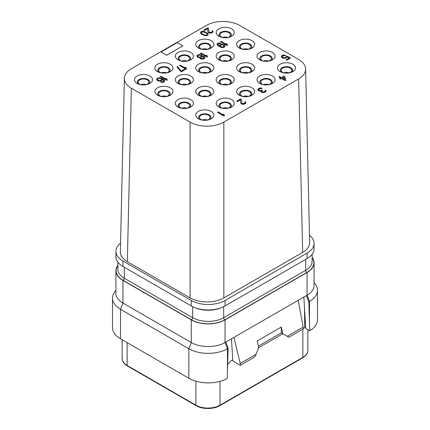 <?xml version="1.0" encoding="UTF-8"?>
<svg xmlns="http://www.w3.org/2000/svg" width="430" height="430" viewBox="0 0 430 430"><rect width="100%" height="100%" fill="white"/><g stroke="black" fill="none" stroke-linecap="round" stroke-linejoin="round"><path stroke-width="0.64" d="M309.482 235.215A23.881 13.787 180 0 1 314.077 243.348A23.881 13.787 180 0 1 307.084 253.098L225.051 300.457A23.881 13.787 180 0 1 191.275 300.457L122.915 260.988A23.881 13.787 180 0 1 115.923 251.238A23.881 13.787 180 0 1 120.55 243.084M124.367 78.287L120.346 251.754A23.881 13.787 0 0 0 127.339 261.687L190.071 297.904A23.881 13.787 0 0 0 223.842 297.904L302.661 252.399A23.881 13.787 0 0 0 309.654 242.466L305.633 68.999A23.881 13.787 0 0 0 298.64 59.431L239.929 25.537A23.881 13.787 0 0 0 206.153 25.537L131.36 68.719A23.881 13.787 0 0 0 124.367 78.287A23.881 13.787 0 0 0 131.36 88.22L190.071 122.115A23.881 13.787 0 0 0 223.847 122.115L298.64 78.932A23.881 13.787 0 0 0 305.633 68.999M127.339 261.687L131.36 88.22M211.178 111.413A9.041 5.219 0 0 0 198.391 111.413A9.041 5.219 0 0 0 198.391 118.793L198.391 118.793A9.041 5.219 0 0 0 211.178 118.793A9.041 5.219 0 0 0 211.178 111.413M231.609 99.62A9.041 5.219 0 0 0 218.822 99.62A9.041 5.219 0 0 0 218.822 107L218.822 107A9.041 5.219 0 0 0 231.609 107A9.041 5.219 0 0 0 231.609 99.62M252.034 87.828A9.041 5.219 0 0 0 239.247 87.828A9.041 5.219 0 0 0 239.247 95.207L239.247 95.207A9.041 5.219 0 0 0 252.034 95.207A9.041 5.219 0 0 0 252.034 87.828M272.459 76.029A9.041 5.219 0 0 0 259.672 76.029A9.041 5.219 0 0 0 259.672 83.415L259.672 83.415A9.041 5.219 0 0 0 272.459 83.415A9.041 5.219 0 0 0 272.459 76.029M292.889 64.237A9.041 5.219 0 0 0 280.102 64.237A9.041 5.219 0 0 0 280.102 71.622L280.102 71.622A9.041 5.219 0 0 0 292.889 71.622A9.041 5.219 0 0 0 292.889 64.237M190.753 99.62A9.041 5.219 0 0 0 177.966 99.62A9.041 5.219 0 0 0 177.966 107L177.966 107A9.041 5.219 0 0 0 190.753 107A9.041 5.219 0 0 0 190.753 99.62M211.178 87.828A9.041 5.219 0 0 0 198.391 87.828A9.041 5.219 0 0 0 198.391 95.207L198.391 95.207A9.041 5.219 0 0 0 211.178 95.207A9.041 5.219 0 0 0 211.178 87.828M231.609 76.029A9.041 5.219 0 0 0 218.822 76.029A9.041 5.219 0 0 0 218.822 83.415L218.822 83.415A9.041 5.219 0 0 0 231.609 83.415A9.041 5.219 0 0 0 231.609 76.029M252.034 64.237A9.041 5.219 0 0 0 239.247 64.237A9.041 5.219 0 0 0 239.247 71.622L239.247 71.622A9.041 5.219 0 0 0 252.034 71.622A9.041 5.219 0 0 0 252.034 64.237M272.459 52.444A9.041 5.219 0 0 0 259.672 52.444A9.041 5.219 0 0 0 259.672 59.829L259.672 59.829A9.041 5.219 0 0 0 272.459 59.829A9.041 5.219 0 0 0 272.459 52.444M170.328 87.828A9.041 5.219 0 0 0 157.541 87.828A9.041 5.219 0 0 0 157.541 95.207L157.541 95.207A9.041 5.219 0 0 0 170.328 95.207A9.041 5.219 0 0 0 170.328 87.828M190.753 76.029A9.041 5.219 0 0 0 177.966 76.029A9.041 5.219 0 0 0 177.966 83.415L177.966 83.415A9.041 5.219 0 0 0 190.753 83.415A9.041 5.219 0 0 0 190.753 76.029M211.178 64.237A9.041 5.219 0 0 0 198.391 64.237A9.041 5.219 0 0 0 198.391 71.622L198.391 71.622A9.041 5.219 0 0 0 211.178 71.622A9.041 5.219 0 0 0 211.178 64.237M231.609 52.444A9.041 5.219 0 0 0 218.822 52.444A9.041 5.219 0 0 0 218.822 59.829L218.822 59.829A9.041 5.219 0 0 0 231.609 59.829A9.041 5.219 0 0 0 231.609 52.444M252.034 40.651A9.041 5.219 0 0 0 239.247 40.651A9.041 5.219 0 0 0 239.247 48.036L239.247 48.036A9.041 5.219 0 0 0 252.034 48.036A9.041 5.219 0 0 0 252.034 40.651M149.898 76.029A9.041 5.219 0 0 0 137.111 76.029A9.041 5.219 0 0 0 137.111 83.415L137.111 83.415A9.041 5.219 0 0 0 149.898 83.415A9.041 5.219 0 0 0 149.898 76.029M170.328 64.237A9.041 5.219 0 0 0 157.541 64.237A9.041 5.219 0 0 0 157.541 71.622L157.541 71.622A9.041 5.219 0 0 0 170.328 71.622A9.041 5.219 0 0 0 170.328 64.237M190.753 52.444A9.041 5.219 0 0 0 177.966 52.444A9.041 5.219 0 0 0 177.966 59.829L177.966 59.829A9.041 5.219 0 0 0 190.753 59.829A9.041 5.219 0 0 0 190.753 52.444M211.178 40.651A9.041 5.219 0 0 0 198.391 40.651A9.041 5.219 0 0 0 198.391 48.036L198.391 48.036A9.041 5.219 0 0 0 211.178 48.036A9.041 5.219 0 0 0 211.178 40.651M231.609 28.858A9.041 5.219 0 0 0 218.822 28.858A9.041 5.219 0 0 0 218.822 36.244L218.822 36.244A9.041 5.219 0 0 0 231.609 36.244A9.041 5.219 0 0 0 231.609 28.858M278.801 76.83L280.715 77.938L279.645 78.647L280.467 79.12L281.537 78.502L285.235 80.636L285.88 80.173L284.757 76.551L283.934 76.078L281.36 77.567L279.446 76.459L278.801 76.922L280.634 77.981M258.645 89.639L259.758 88.709L261.65 88.564L262.187 88.161L259.741 87.989L258.027 88.978L257.823 89.822L258.322 90.483L259.526 91.052L260.956 91.015M260.15 91.165L260.962 90.923L261.139 91.859L262.51 92.649L264.187 92.627L265.901 91.638L265.939 90.574L265.498 90.198L264.966 90.51L265.111 91.214L264.713 91.601L263.015 92.106L261.784 91.396L262.52 90.338L261.977 90.02L260.171 90.59L258.86 90.08L258.634 89.58L259.113 88.989L262.187 88.161M264.966 90.51L265.149 90.945M261.741 91.187L262.52 90.338M236.715 101.125L237.398 101.614L240.402 99.884L240.73 103.168L241.37 103.909L243.273 104.388L245.186 103.759L245.955 102.84L245.396 101.808L244.858 102.114L245.009 102.818L244.181 103.458L242.009 103.442L241.257 99.292L240.574 98.9L236.715 101.125L237.398 101.523L240.402 99.787L240.73 103.076L242.294 104.227L244.756 103.915L245.955 102.748M244.858 102.114L245.046 102.55M217.413 112.273L223.847 116.079L224.492 115.708L224.175 114.692L223.079 114.057L223.396 114.982L218.058 111.902L217.413 112.273L223.847 115.987L224.492 115.616M223.079 114.057L223.353 114.96M282.101 56.712L283.08 55.744L284.999 55.739L285.644 55.276L283.064 55.024L281.747 55.626L281.225 56.561L281.919 57.582L283.365 58.168L285.859 57.996L286.896 57.238L287.025 56.69L289.213 57.953L286.106 59.748L286.788 60.146L290.433 58.039L286.875 55.986L285.171 57.604L282.865 57.507L282.096 56.69L282.435 56.018L285.644 55.276M281.225 56.561L281.919 57.674L283.365 58.26L285.859 58.088L286.896 57.33L287.025 56.782L289.132 58.002M286.106 59.748L286.788 60.238L290.433 58.039M220.52 41.758L226.954 45.564L227.599 45.193L227.282 44.177L226.191 43.543L226.502 44.467L221.165 41.387L220.52 41.758L226.954 45.472L227.599 45.102M226.191 43.543L226.465 44.446M216.994 44.43L218.542 46.155L221.466 47.472L223.283 47.531L224.492 46.988L225.014 46.053L224.788 45.462L223.772 44.623L221.058 44.295L219.848 44.833L219.354 45.913L218.058 44.919L217.913 44.215L218.741 43.575L220.955 43.247L219.569 42.941L217.951 43.242L217.123 43.881L217.22 44.93L220.563 47.106L223.283 47.434L224.492 46.897L225.014 45.962M217.876 44.575L218.741 43.672L220.418 43.65L220.955 43.247M200.418 53.368L206.851 57.174L207.496 56.803L207.179 55.787L206.083 55.153L206.4 56.077L201.063 52.992L200.418 53.368L206.851 57.082L207.496 56.712M206.083 55.153L206.357 56.056M202.025 56.249L202.084 55.567L201.611 55.045L199.568 54.486L197.95 54.787L196.908 55.551L196.784 56.099L197.752 57.276L199.843 57.491L199.853 58.12L200.595 58.792L203.175 59.044L204.675 58.179L204.712 57.206L203.831 56.454L201.987 56.255L202.084 55.567M196.784 56.099L197.752 57.367L199.805 57.588M199.762 57.695L200.186 58.652L202.229 59.211L204.277 58.657L204.804 57.631M179.509 65.441L185.943 69.246L186.582 68.875L186.271 67.854L185.174 67.225L185.491 68.15L180.149 65.064L179.509 65.441L185.943 69.155L186.582 68.778M185.174 67.225L185.448 68.128M176.934 66.924L181.224 71.971L185.083 69.649L184.4 69.251L181.18 71.111L177.579 66.553L176.934 66.924L181.224 71.874L185.083 69.649M160.207 76.583L166.641 80.388L167.286 80.018L166.969 79.002L165.873 78.368L166.19 79.292L160.852 76.212L160.207 76.583L166.641 80.297L167.286 79.926M165.873 78.368L166.147 79.27M163.524 80.448L163.491 81.324L160.632 82.119L162.965 82.35L164.066 81.872L164.593 80.845L163.894 79.824L162.088 78.658L159.25 77.766L157.095 78.378L156.574 79.314L156.799 79.905L157.955 80.819L160.53 81.071L161.739 80.534L162.234 79.453L163.712 80.792M203.901 29.998L204.589 30.482L207.588 28.751L207.921 32.035L208.555 32.777L210.463 33.255L212.372 32.626L213.14 31.707L212.581 30.675L212.049 30.982L212.194 31.691L211.367 32.325L209.2 32.309L208.448 28.165L207.76 27.767L203.901 29.998L204.589 30.39L207.588 28.659L207.921 31.944L209.485 33.094L211.942 32.782L213.14 31.616M212.049 30.982L212.232 31.417M200.482 32.605L201.783 34.314L205.088 35.728L207.55 35.41L208.179 34.416L207.76 33.459L204.336 31.487L202.842 31.239L201.116 31.605L200.606 32.056L200.573 33.024L201.783 34.223L203.809 35.265L206.766 35.615L208.055 34.868L208.179 34.325M161.116 51.912L166.749 55.255L182.831 45.876L177.203 42.624L161.116 51.912L166.749 55.164L182.831 45.876M302.661 252.399L298.64 78.932M223.847 297.904L223.847 122.115M190.071 297.904L190.071 122.115M209.985 119.373A6.197 3.58 180 0 0 209.168 114.896A6.197 3.58 0 0 0 200.885 114.643A6.197 3.58 0 0 0 199.59 119.373M202.32 120.126A5.289 3.053 180 0 1 201.047 119.583A5.289 3.053 0 0 1 199.499 117.422A5.289 3.053 0 0 1 202.761 114.606A5.289 3.053 0 0 1 208.528 115.267A5.289 3.053 180 0 1 210.076 117.422A5.289 3.053 180 0 1 207.255 120.126M207.561 120.024A5.289 3.053 0 0 0 202.014 120.024M305.633 327.171A21.043 12.148 180 0 1 304.752 327.714L303.118 328.611M303.865 297.022L305.708 328.461L309.729 330.777A27.294 15.759 0 0 0 317.49 319.775L317.49 290.239A27.294 15.759 0 0 0 315.109 283.805L314.077 282.472M312.142 257.323A23.881 13.787 180 0 1 314.077 262.757A23.881 13.787 180 0 1 307.084 272.507L225.051 319.866A23.881 13.787 180 0 1 191.275 319.866L122.915 280.398A23.881 13.787 180 0 1 115.923 270.647A23.881 13.787 180 0 1 117.858 265.213M314.077 262.757L314.077 285.412A23.881 13.787 180 0 1 307.084 295.163L307.084 272.507M308.837 301.763L309.492 323.15L309.492 301.382L308.837 301.763L306.278 295.63L307.084 295.163L309.492 301.382A27.294 15.759 0 0 0 317.49 290.239M309.492 323.15L309.729 330.777M287.299 336.303L288.906 337.233L303.107 329.031L303.161 327.144L287.299 336.303L282.768 333.685L281.349 327.004L257.221 340.931L258.645 347.617L256.097 354.315L254.485 357.104L240.284 365.301L232.786 360.969L231.485 338.808M227.647 364.457L231.039 360.84L232.721 359.867M115.923 290.363L114.891 291.701A27.294 15.759 0 0 0 112.509 298.13L112.509 327.665A27.294 15.759 0 0 0 120.507 338.808L188.861 378.276A27.294 15.759 0 0 0 227.228 378.411L228.126 348.359L227.465 348.741L227.465 370.51M306.278 295.63L225.051 342.522A23.881 13.787 180 0 1 191.275 342.522L122.915 303.059A23.881 13.787 180 0 1 115.923 293.308L115.923 270.647M303.161 327.144L298.237 300.269M282.854 333.739L258.58 347.773M256.097 354.315L240.23 363.479L240.284 365.301M240.23 363.479L233.899 337.416M281.349 327.004L281.338 332.852L282.768 333.685L281.338 332.852L258.328 346.139M225.857 342.06L228.126 348.359M191.275 319.866L191.275 342.522L188.861 348.741A27.294 15.759 0 0 0 227.465 348.741L225.051 342.522L225.051 319.866M188.861 378.276L188.861 348.741L120.507 309.277L120.507 338.808M112.509 298.13A27.294 15.759 0 0 0 120.507 309.277L122.915 303.059L122.915 280.398M314.077 243.348L314.077 248.825A23.881 13.787 180 0 1 307.084 258.575L225.051 305.934A23.881 13.787 180 0 1 191.275 305.934L122.915 266.471A23.881 13.787 180 0 1 115.923 256.721L115.923 251.238M227.986 108.231A5.289 3.053 0 0 0 222.439 108.231M227.68 108.333A5.289 3.053 180 0 0 230.501 105.63A5.289 3.053 180 0 0 228.953 103.474A5.289 3.053 0 0 0 223.191 102.813A5.289 3.053 0 0 0 219.924 105.63A5.289 3.053 0 0 0 221.471 107.79A5.289 3.053 180 0 0 222.745 108.333M230.41 107.581A6.197 3.58 180 0 0 229.599 103.103A6.197 3.58 0 0 0 221.31 102.851A6.197 3.58 0 0 0 220.015 107.581M248.411 96.438A5.289 3.053 0 0 0 242.869 96.438M248.11 96.54A5.289 3.053 180 0 0 250.926 93.837A5.289 3.053 180 0 0 249.378 91.681A5.289 3.053 0 0 0 243.617 91.015A5.289 3.053 0 0 0 240.354 93.837A5.289 3.053 0 0 0 241.902 95.997A5.289 3.053 180 0 0 243.17 96.54M250.835 95.788A6.197 3.58 180 0 0 250.024 91.305A6.197 3.58 0 0 0 241.741 91.058A6.197 3.58 0 0 0 240.445 95.788M268.841 84.645A5.289 3.053 0 0 0 263.294 84.645M268.535 84.748A5.289 3.053 180 0 0 271.357 82.044A5.289 3.053 180 0 0 269.809 79.883A5.289 3.053 0 0 0 264.041 79.222A5.289 3.053 0 0 0 260.779 82.044A5.289 3.053 0 0 0 262.327 84.205A5.289 3.053 180 0 0 263.601 84.748M271.265 83.995A6.197 3.58 180 0 0 270.449 79.512A6.197 3.58 0 0 0 262.166 79.265A6.197 3.58 0 0 0 260.87 83.995M289.266 72.853A5.289 3.053 0 0 0 283.719 72.853M288.96 72.95A5.289 3.053 180 0 0 291.782 70.251A5.289 3.053 180 0 0 290.234 68.091A5.289 3.053 0 0 0 284.472 67.429A5.289 3.053 0 0 0 281.204 70.251A5.289 3.053 0 0 0 282.757 72.412A5.289 3.053 180 0 0 284.026 72.95M291.69 72.202A6.197 3.58 180 0 0 290.879 67.72A6.197 3.58 0 0 0 282.591 67.472A6.197 3.58 0 0 0 281.295 72.202M268.841 61.06A5.289 3.053 0 0 0 263.294 61.06M268.535 61.157A5.289 3.053 180 0 0 271.357 58.459A5.289 3.053 180 0 0 269.809 56.298A5.289 3.053 0 0 0 264.041 55.637A5.289 3.053 0 0 0 260.779 58.459A5.289 3.053 0 0 0 262.327 60.619A5.289 3.053 180 0 0 263.601 61.157M271.265 60.41A6.197 3.58 180 0 0 270.449 55.927A6.197 3.58 0 0 0 262.166 55.68A6.197 3.58 0 0 0 260.87 60.41M248.411 72.853A5.289 3.053 0 0 0 242.869 72.853M248.11 72.95A5.289 3.053 180 0 0 250.926 70.251A5.289 3.053 180 0 0 249.378 68.091A5.289 3.053 0 0 0 243.617 67.429A5.289 3.053 0 0 0 240.354 70.251A5.289 3.053 0 0 0 241.902 72.412A5.289 3.053 180 0 0 243.17 72.95M250.835 72.202A6.197 3.58 180 0 0 250.024 67.72A6.197 3.58 0 0 0 241.741 67.472A6.197 3.58 0 0 0 240.445 72.202M227.986 84.645A5.289 3.053 0 0 0 222.439 84.645M227.68 84.748A5.289 3.053 180 0 0 230.501 82.044A5.289 3.053 180 0 0 228.953 79.883A5.289 3.053 0 0 0 223.191 79.222A5.289 3.053 0 0 0 219.924 82.044A5.289 3.053 0 0 0 221.471 84.205A5.289 3.053 180 0 0 222.745 84.748M230.41 83.995A6.197 3.58 180 0 0 229.599 79.512A6.197 3.58 0 0 0 221.31 79.265A6.197 3.58 0 0 0 220.015 83.995M207.561 96.438A5.289 3.053 0 0 0 202.014 96.438M207.255 96.54A5.289 3.053 180 0 0 210.076 93.837A5.289 3.053 180 0 0 208.528 91.681A5.289 3.053 0 0 0 202.761 91.015A5.289 3.053 0 0 0 199.499 93.837A5.289 3.053 0 0 0 201.047 95.997A5.289 3.053 180 0 0 202.32 96.54M209.985 95.788A6.197 3.58 180 0 0 209.168 91.305A6.197 3.58 0 0 0 200.885 91.058A6.197 3.58 0 0 0 199.59 95.788M187.131 108.231A5.289 3.053 0 0 0 181.589 108.231M186.83 108.333A5.289 3.053 180 0 0 189.646 105.63A5.289 3.053 180 0 0 188.098 103.474A5.289 3.053 0 0 0 182.336 102.813A5.289 3.053 0 0 0 179.073 105.63A5.289 3.053 0 0 0 180.621 107.79A5.289 3.053 180 0 0 181.89 108.333M189.555 107.581A6.197 3.58 180 0 0 188.743 103.103A6.197 3.58 0 0 0 180.46 102.851A6.197 3.58 0 0 0 179.165 107.581M166.706 96.438A5.289 3.053 0 0 0 161.159 96.438M166.399 96.54A5.289 3.053 180 0 0 169.221 93.837A5.289 3.053 180 0 0 167.673 91.681A5.289 3.053 0 0 0 161.911 91.015A5.289 3.053 0 0 0 158.643 93.837A5.289 3.053 0 0 0 160.191 95.997A5.289 3.053 180 0 0 161.465 96.54M169.13 95.788A6.197 3.58 180 0 0 168.318 91.305A6.197 3.58 0 0 0 160.03 91.058A6.197 3.58 0 0 0 158.734 95.788M187.131 84.645A5.289 3.053 0 0 0 181.589 84.645M186.83 84.748A5.289 3.053 180 0 0 189.646 82.044A5.289 3.053 180 0 0 188.098 79.883A5.289 3.053 0 0 0 182.336 79.222A5.289 3.053 0 0 0 179.073 82.044A5.289 3.053 0 0 0 180.621 84.205A5.289 3.053 180 0 0 181.89 84.748M189.555 83.995A6.197 3.58 180 0 0 188.743 79.512A6.197 3.58 0 0 0 180.46 79.265A6.197 3.58 0 0 0 179.165 83.995M207.561 72.853A5.289 3.053 0 0 0 202.014 72.853M207.255 72.95A5.289 3.053 180 0 0 210.076 70.251A5.289 3.053 180 0 0 208.528 68.091A5.289 3.053 0 0 0 202.761 67.429A5.289 3.053 0 0 0 199.499 70.251A5.289 3.053 0 0 0 201.047 72.412A5.289 3.053 180 0 0 202.32 72.95M209.985 72.202A6.197 3.58 180 0 0 209.168 67.72A6.197 3.58 0 0 0 200.885 67.472A6.197 3.58 0 0 0 199.59 72.202M227.986 61.06A5.289 3.053 0 0 0 222.439 61.06M227.68 61.157A5.289 3.053 180 0 0 230.501 58.459A5.289 3.053 180 0 0 228.953 56.298A5.289 3.053 0 0 0 223.191 55.637A5.289 3.053 0 0 0 219.924 58.459A5.289 3.053 0 0 0 221.471 60.619A5.289 3.053 180 0 0 222.745 61.157M230.41 60.41A6.197 3.58 180 0 0 229.599 55.927A6.197 3.58 0 0 0 221.31 55.68A6.197 3.58 0 0 0 220.015 60.41M248.411 49.267A5.289 3.053 0 0 0 242.869 49.267M248.11 49.364A5.289 3.053 180 0 0 250.926 46.666A5.289 3.053 180 0 0 249.378 44.505A5.289 3.053 0 0 0 243.617 43.844A5.289 3.053 0 0 0 240.354 46.666A5.289 3.053 0 0 0 241.902 48.821A5.289 3.053 180 0 0 243.17 49.364M250.835 48.617A6.197 3.58 180 0 0 250.024 44.134A6.197 3.58 0 0 0 241.741 43.881A6.197 3.58 0 0 0 240.445 48.617M227.986 37.469A5.289 3.053 0 0 0 222.439 37.469M227.68 37.571A5.289 3.053 180 0 0 230.501 34.873A5.289 3.053 180 0 0 228.953 32.712A5.289 3.053 0 0 0 223.191 32.051A5.289 3.053 0 0 0 219.924 34.873A5.289 3.053 0 0 0 221.471 37.028A5.289 3.053 180 0 0 222.745 37.571M230.41 36.819A6.197 3.58 180 0 0 229.599 32.341A6.197 3.58 0 0 0 221.31 32.089A6.197 3.58 0 0 0 220.015 36.819M207.561 49.267A5.289 3.053 0 0 0 202.014 49.267M207.255 49.364A5.289 3.053 180 0 0 210.076 46.666A5.289 3.053 180 0 0 208.528 44.505A5.289 3.053 0 0 0 202.761 43.844A5.289 3.053 0 0 0 199.499 46.666A5.289 3.053 0 0 0 201.047 48.821A5.289 3.053 180 0 0 202.32 49.364M209.985 48.617A6.197 3.58 180 0 0 209.168 44.134A6.197 3.58 0 0 0 200.885 43.881A6.197 3.58 0 0 0 199.59 48.617M187.131 61.06A5.289 3.053 0 0 0 181.589 61.06M186.83 61.157A5.289 3.053 180 0 0 189.646 58.459A5.289 3.053 180 0 0 188.098 56.298A5.289 3.053 0 0 0 182.336 55.637A5.289 3.053 0 0 0 179.073 58.459A5.289 3.053 0 0 0 180.621 60.619A5.289 3.053 180 0 0 181.89 61.157M189.555 60.41A6.197 3.58 180 0 0 188.743 55.927A6.197 3.58 0 0 0 180.46 55.68A6.197 3.58 0 0 0 179.165 60.41M166.706 72.853A5.289 3.053 0 0 0 161.159 72.853M166.399 72.95A5.289 3.053 180 0 0 169.221 70.251A5.289 3.053 180 0 0 167.673 68.091A5.289 3.053 0 0 0 161.911 67.429A5.289 3.053 0 0 0 158.643 70.251A5.289 3.053 0 0 0 160.191 72.412A5.289 3.053 180 0 0 161.465 72.95M169.13 72.202A6.197 3.58 180 0 0 168.318 67.72A6.197 3.58 0 0 0 160.03 67.472A6.197 3.58 0 0 0 158.734 72.202M146.281 84.645A5.289 3.053 0 0 0 140.734 84.645M145.974 84.748A5.289 3.053 180 0 0 148.796 82.044A5.289 3.053 180 0 0 147.243 79.883A5.289 3.053 0 0 0 141.481 79.222A5.289 3.053 0 0 0 138.218 82.044A5.289 3.053 0 0 0 139.766 84.205A5.289 3.053 180 0 0 141.04 84.748M148.705 83.995A6.197 3.58 180 0 0 147.888 79.512A6.197 3.58 0 0 0 139.605 79.265A6.197 3.58 0 0 0 138.309 83.995M285.235 80.636L285.88 80.173M281.537 78.502L285.235 80.544M280.467 79.12L281.537 78.41M279.645 78.556L280.467 79.029M284.004 76.986L284.784 79.539L282.182 78.04L284.004 76.986L284.746 79.518M282.263 78.083L284.004 77.078M257.823 89.73L258.322 90.391L260.15 91.074M265.901 91.638L266.057 91.138M265.288 92.149L265.901 91.547M264.187 92.627L265.074 92.181M263.488 92.719L264.187 92.536M262.51 92.649L263.488 92.627M261.854 92.396L262.51 92.557M261.58 92.24L261.854 92.305M261.139 91.859L261.58 92.144M260.945 91.407L261.139 91.767M220.692 46.564L220.241 45.559L221.633 44.752L223.374 45.016L224.143 45.833L223.912 46.44L222.702 46.977L220.692 46.564M220.203 45.919L221.176 44.951L222.229 44.817L223.374 45.107L224.137 45.903M198.526 55.25L199.794 54.986L201.079 55.357L201.149 56.266L200.428 56.841L199.16 57.099L197.875 56.728L197.805 55.819L199.095 55.078M203.164 58.421L201.132 58.485L200.681 57.48L201.971 56.739L203.433 56.841L203.884 57.846L203.164 58.421M199.095 55.169L200.665 55.212L201.283 55.911M197.671 56.271L198.526 55.341M200.665 57.969L200.971 57.249L201.971 56.83L203.433 56.932L203.901 57.448M158.853 81.093L161.202 80.749L162.137 80.05L162.234 79.362L163.524 80.356M157.955 80.819L158.853 81.001M157.267 80.426L157.955 80.727M156.799 79.905L157.267 80.335M156.574 79.314L156.799 79.813M164.464 81.485L164.593 80.845M164.066 81.872L164.464 81.394M163.636 82.125L164.066 81.781M162.965 82.35L163.636 82.028M162.019 82.426L162.965 82.259M161.148 82.297L162.019 82.334M160.632 82.028L161.148 82.2M158.869 80.512L157.439 79.443L158.423 78.4L160.105 78.378L161.336 79.093L161.164 79.98L160.411 80.415L158.869 80.512M157.45 79.464L158.423 78.491L159.476 78.357L160.621 78.647L161.39 79.426M206.206 32.933L207.308 34.19L206.19 35.158L204.347 34.959L201.745 33.454L201.401 32.39L203.067 31.745L205.244 32.379L206.916 33.47M206.916 33.561L207.298 34.266M201.364 32.75L201.799 32.094L203.067 31.836L206.206 33.029M307.858 329.697L307.858 350.396A17.06 9.847 180 0 1 302.86 357.357L220.026 405.184A17.06 9.847 180 0 1 195.903 405.184L127.14 365.484A17.06 9.847 180 0 1 122.141 358.518L122.77 361.318C124.254 364.205 126.737 365.634 127.35 365.952A1.021 0.591 -60 0 1 127.14 365.484L127.14 342.64M307.858 350.396C307.88 351.745 307.622 354.675 302.65 357.83A1.021 0.591 -120 0 0 302.86 357.357L302.86 329.176M302.65 357.83L219.816 405.651A1.021 0.591 -120 0 0 220.026 405.184L220.026 381.324M219.816 405.651C213.715 409.414 202.207 409.414 196.112 405.651A1.021 0.591 -60 0 1 195.903 405.184L195.903 381.211M312.142 257.661A23.655 13.658 180 0 1 306.923 272.41L224.89 319.775A23.655 13.658 180 0 1 191.436 319.775L123.077 280.306A23.655 13.658 180 0 1 117.858 265.557M304.478 307.45L304.752 327.714M312.142 254.259L312.142 261.365A21.951 12.674 180 0 1 305.714 270.325A1.704 0.984 -120 0 0 306.923 272.41M223.686 306.665L223.686 317.684L305.714 270.325L305.714 259.365M192.645 306.665L192.645 317.684A21.951 12.674 180 0 0 223.686 317.684A1.704 0.984 -120 0 0 224.89 319.775M221.853 307.482A21.951 12.674 180 0 1 194.473 307.482M124.286 267.261L124.286 278.215L192.645 317.684A1.704 0.984 -60 0 1 191.436 319.775M117.858 262.155L117.858 269.255A21.951 12.674 180 0 0 124.286 278.215A1.704 0.984 -60 0 1 123.077 280.306M307.084 258.575L307.084 253.098M225.051 305.934L225.051 300.457M191.275 305.934L191.275 300.457M122.915 266.471L122.915 260.988M196.112 405.651L127.35 365.952M122.141 339.754L122.141 358.518"/></g></svg>
